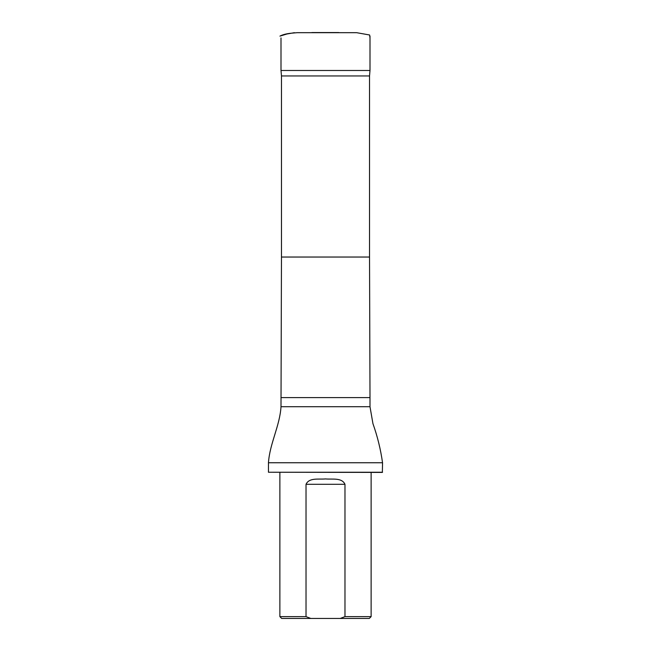 <?xml version="1.0" encoding="UTF-8"?>
<svg xmlns="http://www.w3.org/2000/svg" width="651" height="651" viewBox="0 0 651 651"><rect width="100%" height="100%" fill="white"/><g stroke="black" fill="none" stroke-linecap="round" stroke-linejoin="round"><path stroke-width="0.98" d="M369.532 75.955L281.468 75.955L281.468 257.039L369.532 257.039L369.532 75.955L369.996 70.479L281.004 70.479L281.004 37.929M340.204 618.45L369.304 618.45L371.127 616.627L344.973 616.627L340.204 618.45L310.796 618.45L306.027 616.627L306.027 484.287C309.225 477.37 318.876 479.584 325.492 478.924C332.108 479.575 341.84 477.395 344.973 484.287L344.973 616.627M279.873 472.423L279.873 616.627L281.696 618.45L310.796 618.45M279.873 616.627L306.027 616.627M371.127 472.423L371.127 616.627M281.468 75.955L281.004 70.479M281.468 257.039L281.004 406.712C279.832 425.909 269.774 443.421 268.456 462.755L382.544 462.755C380.664 449.393 377.458 436.365 372.942 423.655L369.996 406.712L281.004 406.712M382.544 472.244L268.456 472.244L382.357 472.423L382.544 462.755M268.456 472.244L268.456 462.755M294.398 32.688L286.863 34.015L279.93 36.122C282.713 34.641 286.538 33.665 291.388 33.193L297.198 32.68L356.65 32.68M369.532 257.039L369.996 397.59L281.004 397.59M344.973 484.287L306.027 484.287M369.996 37.896L369.622 34.991L356.634 32.68M312.285 32.55L338.837 32.55L313.172 32.68M339.855 32.68L337.845 32.68M311.137 32.688L312.163 32.55M369.996 70.479L369.996 36.139M369.996 406.712L369.996 397.59"/></g></svg>
